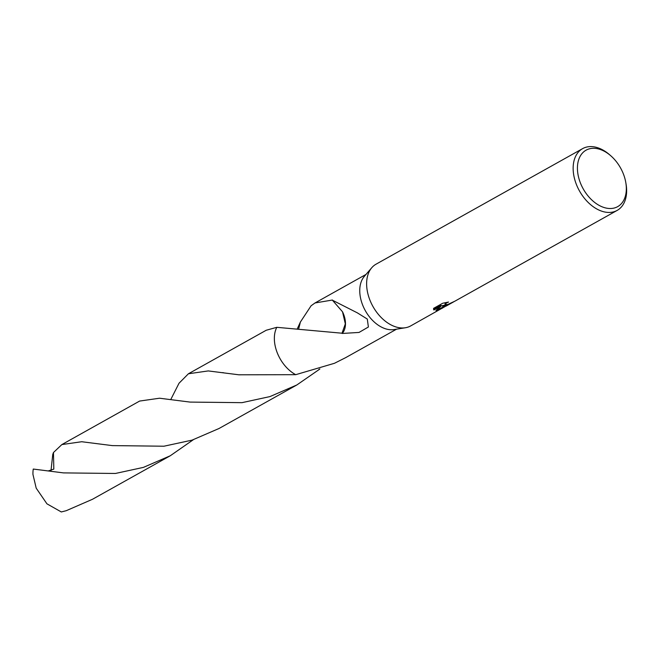 <?xml version="1.0" encoding="UTF-8"?>
<svg xmlns="http://www.w3.org/2000/svg" width="659" height="659" viewBox="0 0 659 659"><rect width="100%" height="100%" fill="white"/><g stroke="black" fill="none" stroke-linecap="round" stroke-linejoin="round"><path stroke-width="0.99" d="M445.295 306.427L410.648 325.933A35.388 23.403 -119.2 0 1 406.554 327.515A35.388 23.403 -119.2 0 1 405.359 327.754A35.388 23.403 -119.2 0 1 372.945 306.468A35.388 23.403 -119.2 0 1 371.775 267.711A35.388 23.403 -119.2 0 1 376.091 264.16L582.614 148.629A35.388 23.403 -119.2 0 1 586.708 147.048A35.388 23.403 -119.2 0 1 609.74 154.865L610.885 155.87A32.357 21.401 -119.2 0 1 625.795 182.527A32.357 21.401 -119.2 0 1 613.933 208.096A32.357 21.401 -119.2 0 1 580.595 183.424A32.357 21.401 -119.2 0 1 589.821 148.72A32.357 21.401 -119.2 0 1 610.885 155.87M405.359 327.754L394.057 329.566A31.344 20.726 -119.2 0 1 365.35 310.719A31.344 20.726 -119.2 0 1 364.312 276.393L371.775 267.711M445.163 305.916L442.453 306.147L446.036 306.13L451.909 302.843L445.163 305.916M625.795 182.527L626.05 184.018A35.388 23.403 -119.2 0 1 617.17 210.402A35.388 23.403 -119.2 0 1 613.076 211.984A35.388 23.403 -119.2 0 1 577.943 188.013A35.388 23.403 -119.2 0 1 582.614 148.629M442.477 308.124L435.912 310.521L441.324 305.842L433.91 309.985L433.581 308.354L442.724 303.247L448.54 302.053L446.448 302.967L445.031 304.442L447.618 304.54L454.059 301.567A35.388 23.403 60.8 0 0 455.344 300.924L617.17 210.402M298.692 328.857L300.38 322.053L311.106 305.768L315.002 302.967L332.449 300.026A31.344 20.726 60.8 0 0 332.408 300.199L357.343 312.852L367.294 319.055L368.389 327.004L359.023 332.441L342.21 333.454A31.344 20.726 -119.2 0 1 342.013 333.215L345.332 323.866L342.507 311.765A20.899 13.823 60.8 0 1 342.21 333.454M342.054 333.215L276.796 327.317L266.22 330.25L188.425 373.768L208.269 370.926L238.879 374.798L295.718 374.683A31.344 20.726 -119.2 0 1 276.805 327.317L276.796 327.317A31.344 20.734 -119.2 0 0 295.718 374.683L334.459 363.29L345.604 357.68L396.586 329.162M447.23 304.647L442.263 305.685L442.453 306.147M454.57 301.328L451.909 302.843M445.047 304.516L445.154 303.297L446.291 302.481M433.498 309.26L441.126 305.372L441.324 305.842M436.612 309.961L444.273 306.542M433.721 309.516L433.91 309.985M332.408 300.199L342.523 311.789M300.38 322.053L297.366 328.676M319.879 368.925L319.302 369.411A31.344 20.734 -119.2 0 1 319.302 369.419L319.08 369.18M295.718 374.683L295.718 374.683A31.352 20.734 -119.2 0 1 277.431 353.232A31.352 20.734 -119.2 0 1 276.796 327.317M319.302 369.411L319.302 369.419A31.352 20.734 -119.2 0 1 319.302 369.419L296.83 384.971L269.951 396.586L241.977 402.665L190.08 402.089L159.527 398.217L139.634 401.059L61.855 444.578L81.667 441.728L112.302 445.608L163.926 446.217L192.082 440.13L219.035 428.49L296.83 384.971M50.941 471.234L52.761 454.422L53.47 452.519L61.855 444.578M63.511 472.898L33.263 469.051A31.344 20.726 -119.2 0 0 32.95 474.414L36.204 488.171L46.946 503.83L61.303 511.952L66.254 510.692L92.458 499.291L170.244 455.781L143.407 467.388L115.432 473.467L63.511 472.898M193.301 439.734L170.244 455.781M48.404 470.88L53.824 469.109L53.47 452.519M170.788 399.486L179.026 383.233L188.425 373.768M315.002 302.967L365.976 274.449M223.516 372.739L222.651 372.623"/></g></svg>
